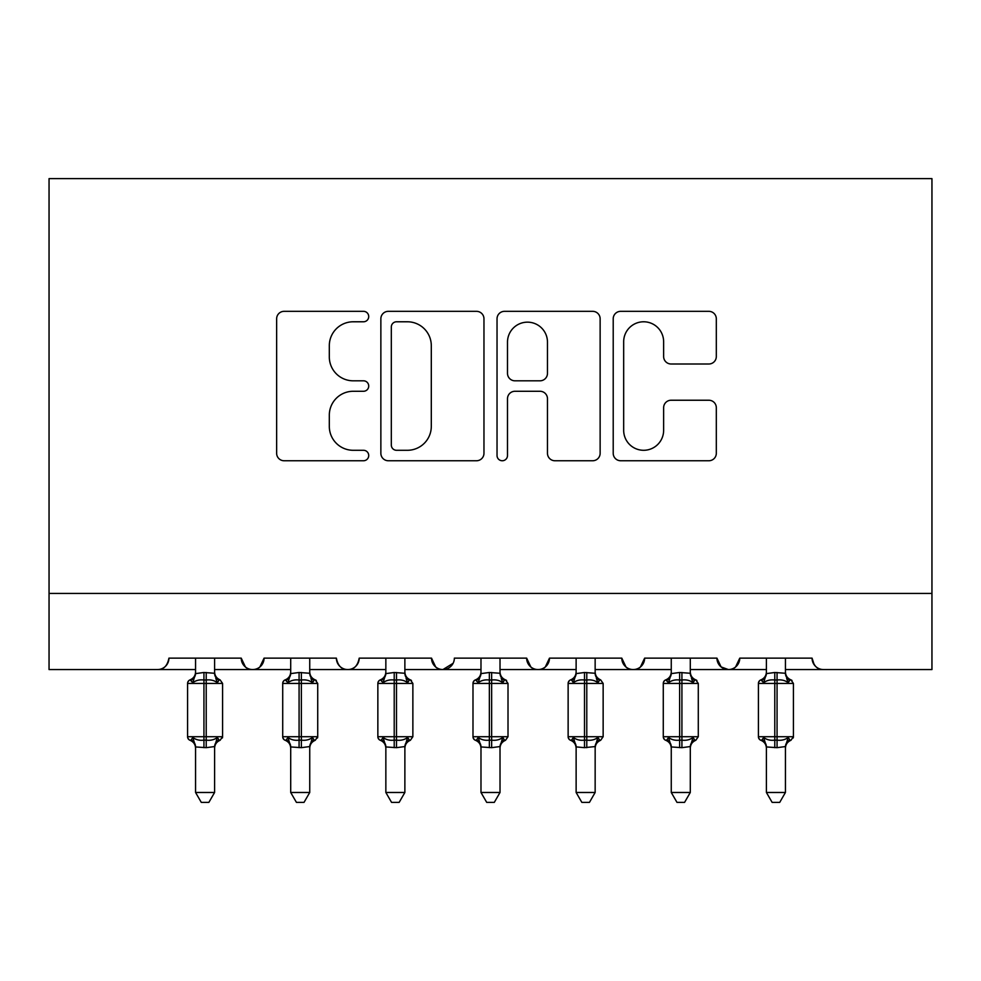 <?xml version="1.0" encoding="UTF-8"?>
<svg xmlns="http://www.w3.org/2000/svg" width="981" height="981" viewBox="0 0 981 981"><rect width="100%" height="100%" fill="white"/><g stroke="black" fill="none" stroke-linecap="round" stroke-linejoin="round"><path stroke-width="1.47" d="M368.721 316.556A5.224 5.224 0 0 0 363.497 311.333L284.122 311.333A7.468 7.468 0 0 0 276.642 318.8L276.642 453.271A7.468 7.468 0 0 0 284.122 460.751L363.497 460.751A5.224 5.224 0 0 0 368.721 455.515A5.224 5.224 0 0 0 363.497 450.291L353.221 450.291A23.912 23.912 0 0 1 329.309 426.379L329.309 415.171A23.912 23.912 0 0 1 353.221 391.272L363.497 391.272A5.224 5.224 0 0 0 368.721 386.036A5.224 5.224 0 0 0 363.497 380.812L353.221 380.812A23.912 23.912 0 0 1 329.309 356.9L329.309 345.692A23.912 23.912 0 0 1 353.221 321.78L363.497 321.78A5.224 5.224 0 0 0 368.721 316.556M708.834 364A7.468 7.468 0 0 0 716.314 356.532L716.314 318.8A7.468 7.468 0 0 0 708.834 311.333L620.679 311.333A7.468 7.468 0 0 0 613.211 318.8L613.211 453.271A7.468 7.468 0 0 0 620.679 460.751L708.834 460.751A7.468 7.468 0 0 0 716.314 453.271L716.314 407.704A7.468 7.468 0 0 0 708.834 400.236L671.114 400.236A7.468 7.468 0 0 0 663.634 407.704L663.634 430.303A19.988 19.988 0 0 1 643.659 450.291A19.988 19.988 0 0 1 623.671 430.303L623.671 341.768A19.988 19.988 0 0 1 643.659 321.78A19.988 19.988 0 0 1 663.634 341.768L663.634 356.532A7.468 7.468 0 0 0 671.114 364L708.834 364M49.05 593.444L931.95 593.444L931.95 178.628L49.05 178.628L49.05 669.557L157.512 669.557C163.569 669.765 167.371 665.964 168.928 658.141L241.228 658.141L245.409 666.957M483.964 318.8A7.468 7.468 0 0 0 476.496 311.333L388.341 311.333A7.468 7.468 0 0 0 380.861 318.8L380.861 453.271A7.468 7.468 0 0 0 388.341 460.751L476.496 460.751A7.468 7.468 0 0 0 483.964 453.271L483.964 318.8M504.504 311.333L592.659 311.333A7.468 7.468 0 0 1 600.139 318.8L600.139 453.271A7.468 7.468 0 0 1 592.659 460.751L554.939 460.751A7.468 7.468 0 0 1 547.472 453.271L547.472 398.74A7.468 7.468 0 0 0 539.991 391.272L514.964 391.272A7.468 7.468 0 0 0 507.496 398.74L507.496 455.515A5.224 5.224 0 0 1 502.272 460.751A5.224 5.224 0 0 1 497.036 455.515L497.036 318.8A7.468 7.468 0 0 1 504.504 311.333M214.594 669.557L252.644 669.557C246.599 669.765 242.785 665.964 241.228 658.141A11.416 11.416 0 0 0 252.644 669.557A11.416 11.416 0 0 0 264.061 658.141L336.373 658.141A11.416 11.416 0 0 0 347.789 669.557A11.416 11.416 0 0 0 359.205 658.141L431.517 658.141A11.416 11.416 0 0 0 442.934 669.557A11.416 11.416 0 0 0 454.35 658.141L526.65 658.141A11.416 11.416 0 0 0 538.066 669.557A11.416 11.416 0 0 0 549.483 658.141L621.795 658.141A11.416 11.416 0 0 0 633.211 669.557A11.416 11.416 0 0 0 644.627 658.141L716.939 658.141A11.416 11.416 0 0 0 728.356 669.557A11.416 11.416 0 0 0 739.772 658.141L812.072 658.141L814.193 664.762M690.293 669.557L728.356 669.557C734.401 669.765 738.215 665.964 739.772 658.141L735.591 666.957M716.939 658.141L721.109 666.957M595.148 669.557L633.211 669.557C639.269 669.765 643.07 665.964 644.627 658.141L640.458 666.957M671.262 669.557L633.211 669.557C627.153 669.765 623.352 665.964 621.795 658.141L625.964 666.957M500.016 669.557L538.066 669.557C544.124 669.765 547.925 665.964 549.483 658.141L545.313 666.957M576.129 669.557L538.066 669.557C532.009 669.765 528.207 665.964 526.65 658.141L530.831 666.957M404.871 669.557L442.934 669.557C436.876 669.765 433.075 665.964 431.517 658.141L435.687 666.957M290.707 669.557L252.644 669.557C258.702 669.765 262.516 665.964 264.061 658.141L259.891 666.957M812.072 658.141A11.416 11.416 0 0 0 823.488 669.557C817.431 669.765 813.629 665.964 812.072 658.141M931.95 593.444L931.95 669.557L785.438 669.557M157.512 669.557C163.569 669.765 167.371 665.964 168.928 658.141A11.416 11.416 0 0 1 157.512 669.557L195.562 669.557M309.738 669.557L347.789 669.557C353.847 669.765 357.648 665.964 359.205 658.141M385.852 669.557L347.789 669.557C341.731 669.765 337.93 665.964 336.373 658.141M480.984 669.557L442.934 669.557L453.112 663.303M766.406 669.557L728.356 669.557L720.998 666.872M396.557 321.78A5.224 5.224 0 0 0 391.321 327.016L391.321 445.055A5.224 5.224 0 0 0 396.557 450.291L407.385 450.291A23.912 23.912 0 0 0 431.297 426.379L431.297 345.692A23.912 23.912 0 0 0 407.385 321.78L396.557 321.78M547.472 342.148A19.988 19.988 0 0 0 527.484 322.16A19.988 19.988 0 0 0 507.496 342.148L507.496 373.332A7.468 7.468 0 0 0 514.964 380.812L539.991 380.812A7.468 7.468 0 0 0 547.472 373.332L547.472 342.148M214.594 658.141L214.594 673.224A8.375 7.983 180 0 0 218.996 680.25L217.353 682.702C214.25 680.373 210.547 679.477 206.218 680.017L203.938 680.017C199.621 679.477 195.906 680.373 192.803 682.702L190.069 679.87A3.801 3.801 0 0 0 187.579 683.438L187.579 736.719L222.589 736.719A3.801 3.801 0 0 1 222.38 737.97M214.594 746.946L214.594 746.946A8.375 7.983 0 0 1 218.996 739.919L217.353 737.467L214.606 746.553L206.218 747.669L195.562 746.946A8.375 7.983 -0 0 0 191.172 739.919L192.803 737.467C195.906 739.797 199.621 740.692 203.938 740.14L206.218 740.14C210.547 740.692 214.25 739.797 217.353 737.467M195.562 673.224L195.562 673.224A8.375 7.983 180 0 1 191.172 680.25M195.562 658.141L195.562 673.616L203.938 672.488L203.938 683.438L187.579 683.438L187.579 736.719A3.801 3.801 0 0 0 190.069 740.299L191.172 739.919M220.087 740.299C216.629 741.783 214.802 744.395 214.594 748.16C214.802 744.395 216.629 741.783 220.087 740.299L222.589 736.719L222.589 683.438L203.938 683.438L203.938 747.669M214.606 746.553L214.594 792.476L195.562 792.476L195.562 746.897M203.938 672.488L214.594 673.273M192.803 682.702L195.562 673.616M215.795 678.411L217.353 682.702M192.803 737.467L195.562 746.553M214.594 792.476L208.879 802.372L201.277 802.372L195.562 792.476M309.738 658.141L309.738 673.224A8.375 7.983 180 0 0 314.128 680.25L312.498 682.702C309.395 680.373 305.68 679.477 301.363 680.017L299.082 680.017C294.754 679.477 291.05 680.373 287.948 682.702L285.213 679.87A3.801 3.801 0 0 0 282.712 683.438L282.712 736.719L317.721 736.719L317.721 683.438L315.232 679.87C311.762 678.386 309.935 675.762 309.738 672.01C309.935 675.762 311.762 678.386 315.232 679.87A3.801 3.801 0 0 1 316.323 680.495M315.232 740.299C311.762 741.783 309.935 744.395 309.738 748.16C309.935 744.395 311.762 741.783 315.232 740.299L317.721 736.719A3.801 3.801 0 0 1 317.513 737.97M309.738 746.946L309.738 746.946A8.375 7.983 0 0 1 314.128 739.919L312.498 737.467L309.738 746.553L301.363 747.669L290.707 746.946A8.375 7.983 -0 0 0 286.305 739.919L287.948 737.467C291.05 739.797 294.754 740.692 299.082 740.14L301.363 740.14C305.68 740.692 309.395 739.797 312.498 737.467M290.707 673.224L290.707 673.224A8.375 7.983 180 0 1 286.305 680.25M404.871 658.141L404.871 673.224A8.375 7.983 180 0 0 409.273 680.25L407.63 682.702C404.528 680.373 400.824 679.477 396.496 680.017L394.215 680.017C389.898 679.477 386.183 680.373 383.08 682.702L380.346 679.87A3.801 3.801 0 0 0 377.857 683.438L377.857 736.719L412.866 736.719L412.866 683.438L410.365 679.87C406.907 678.386 405.079 675.762 404.871 672.01C405.079 675.762 406.907 678.386 410.365 679.87A3.801 3.801 0 0 1 411.468 680.495M404.871 746.946L404.871 746.946A8.375 7.983 0 0 1 409.273 739.919L407.63 737.467L404.883 746.553L396.496 747.669L385.852 746.946A8.375 7.983 -0 0 0 381.45 739.919L383.08 737.467C386.183 739.797 389.898 740.692 394.215 740.14L396.496 740.14C400.824 740.692 404.528 739.797 407.63 737.467M385.852 673.224L385.852 673.224A8.375 7.983 180 0 1 381.45 680.25M500.016 658.141L500.016 673.224A8.375 7.983 180 0 0 504.406 680.25L502.775 682.702C499.672 680.373 495.957 679.477 491.64 680.017L489.36 680.017C485.043 679.477 481.328 680.373 478.225 682.702L475.491 679.87A3.801 3.801 0 0 0 472.989 683.438L472.989 736.719L508.011 736.719L508.011 683.438L505.509 679.87C502.051 678.386 500.212 675.762 500.016 672.01C500.212 675.762 502.051 678.386 505.509 679.87A3.801 3.801 0 0 1 506.601 680.495M500.016 746.946L500.016 746.946A8.375 7.983 0 0 1 504.406 739.919L502.775 737.467L500.016 746.553L491.64 747.669L480.984 746.946A8.375 7.983 -0 0 0 476.594 739.919L478.225 737.467C481.328 739.797 485.043 740.692 489.36 740.14L491.64 740.14C495.957 740.692 499.672 739.797 502.775 737.467M480.984 673.224L480.984 673.224A8.375 7.983 180 0 1 476.594 680.25M571.727 739.919L573.37 737.467C576.472 739.797 580.176 740.692 584.504 740.14L586.785 740.14C591.102 740.692 594.817 739.797 597.92 737.467L595.16 746.553L595.148 792.476L576.129 792.476L576.129 746.946A8.375 7.983 -0 0 0 571.727 739.919L570.635 740.299A3.801 3.801 0 0 1 568.134 736.719L568.134 683.438A3.801 3.801 0 0 1 570.635 679.87C574.093 678.386 575.921 675.762 576.129 672.01M595.148 746.946L595.148 746.946A8.375 7.983 0 0 1 599.55 739.919L597.92 737.467M576.129 673.224L576.129 673.224A8.375 7.983 180 0 1 571.727 680.25L570.635 679.87M290.707 658.141L290.695 673.616L299.082 672.488L299.082 683.438L282.712 683.438L282.712 736.719A3.801 3.801 0 0 0 285.213 740.299L286.305 739.919M309.738 746.553L309.738 792.476L290.707 792.476L290.707 746.897M299.082 672.488L309.738 673.273M287.948 682.702L290.695 673.616M310.94 678.411L312.498 682.702M287.948 737.467L290.695 746.553M309.738 792.476L304.024 802.372L296.421 802.372L290.707 792.476M385.852 658.141L385.84 673.616L394.215 672.488L394.215 683.438L377.857 683.438L377.857 736.719A3.801 3.801 0 0 0 380.346 740.299L381.45 739.919M404.883 746.553L404.871 792.476L385.852 792.476L385.852 746.897M394.215 672.488L404.871 673.273M383.08 682.702L385.84 673.616M406.073 678.411L407.63 682.702M383.08 737.467L385.84 746.553M404.871 792.476L399.157 802.372L391.554 802.372L385.852 792.476M480.984 658.141L480.984 673.616L489.36 672.488L489.36 683.438L472.989 683.438L472.989 736.719A3.801 3.801 0 0 0 475.491 740.299L476.594 739.919M500.016 746.553L500.016 792.476L480.984 792.476L480.984 746.897M489.36 672.488L500.016 673.273M478.225 682.702L480.984 673.616M501.217 678.411L502.775 682.702M478.225 737.467L480.984 746.553M500.016 792.476L494.301 802.372L486.699 802.372L480.984 792.476M595.148 658.141L595.148 673.224A8.375 7.983 180 0 0 599.55 680.25L597.92 682.702C594.817 680.373 591.102 679.477 586.785 680.017L584.504 680.017C580.176 679.477 576.472 680.373 573.37 682.702L571.727 680.25M576.129 658.141L576.117 673.616L584.504 672.488L584.504 736.719L603.143 736.719L603.143 683.438L568.134 683.438L568.134 736.719L584.504 736.719L584.504 747.669L576.129 746.897M595.16 746.553L584.504 747.669M584.504 672.488L595.148 673.273M573.37 682.702L576.117 673.616M596.362 678.411L597.92 682.702M573.37 737.467L576.117 746.553M595.148 792.476L589.446 802.372L581.843 802.372L576.129 792.476M690.293 658.141L690.293 673.224A8.375 7.983 180 0 0 694.695 680.25L693.052 682.702C689.95 680.373 686.246 679.477 681.918 680.017L679.637 680.017C675.32 679.477 671.605 680.373 668.502 682.702L665.768 679.87A3.801 3.801 0 0 0 663.279 683.438L663.279 736.719L698.288 736.719L698.288 683.438L695.787 679.87C692.328 678.386 690.501 675.762 690.293 672.01C690.501 675.762 692.328 678.386 695.787 679.87A3.801 3.801 0 0 1 696.878 680.495M690.293 746.946L690.293 746.946A8.375 7.983 0 0 1 694.695 739.919L693.052 737.467L690.305 746.553L681.918 747.669L671.262 746.946A8.375 7.983 -0 0 0 666.872 739.919L668.502 737.467C671.605 739.797 675.32 740.692 679.637 740.14L681.918 740.14C686.246 740.692 689.95 739.797 693.052 737.467M671.262 673.224L671.262 673.224A8.375 7.983 180 0 1 666.872 680.25M694.695 680.25L693.984 680.753M671.262 658.141L671.262 673.616L679.637 672.488L679.637 683.438L663.279 683.438L663.279 736.719A3.801 3.801 0 0 0 665.768 740.299L666.872 739.919M690.305 746.553L690.293 792.476L671.262 792.476L671.262 746.897M679.637 672.488L690.293 673.273M668.502 682.702L671.262 673.616M691.495 678.411L693.052 682.702M668.502 737.467L671.262 746.553M690.293 792.476L684.579 802.372L676.976 802.372L671.262 792.476M785.438 658.141L785.438 673.224A8.375 7.983 180 0 0 789.828 680.25L788.197 682.702C785.094 680.373 781.379 679.477 777.062 680.017L774.782 680.017C770.453 679.477 766.75 680.373 763.647 682.702L760.913 679.87A3.801 3.801 0 0 0 758.411 683.438L758.411 736.719L793.421 736.719L793.421 683.438L790.931 679.87C787.473 678.386 785.634 675.762 785.438 672.01C785.634 675.762 787.473 678.386 790.931 679.87A3.801 3.801 0 0 1 792.023 680.495M790.931 740.299C787.473 741.783 785.634 744.395 785.438 748.16C785.634 744.395 787.473 741.783 790.931 740.299L793.421 736.719A3.801 3.801 0 0 1 793.212 737.97M785.438 746.946L785.438 746.946A8.375 7.983 0 0 1 789.828 739.919L788.197 737.467L785.438 746.553L777.062 747.669L766.406 746.946A8.375 7.983 -0 0 0 762.004 739.919L763.647 737.467C766.75 739.797 770.453 740.692 774.782 740.14L777.062 740.14C781.379 740.692 785.094 739.797 788.197 737.467M766.406 673.224L766.406 673.224A8.375 7.983 180 0 1 762.004 680.25M789.828 680.25L789.129 680.753M766.406 658.141L766.394 673.616L774.782 672.488L774.782 683.438L758.411 683.438L758.411 736.719A3.801 3.801 0 0 0 760.913 740.299L762.004 739.919M785.438 746.553L785.438 792.476L766.406 792.476L766.406 746.897M774.782 672.488L785.438 673.273M763.647 682.702L766.394 673.616M786.639 678.411L788.197 682.702M763.647 737.467L766.394 746.553M785.438 792.476L779.723 802.372L772.121 802.372L766.406 792.476M206.218 747.669L206.218 672.488M317.721 683.438L299.082 683.438L299.082 747.669M301.363 747.669L301.363 672.488M412.866 683.438L394.215 683.438L394.215 747.669M396.496 747.669L396.496 672.488M508.011 683.438L489.36 683.438L489.36 747.669M491.64 747.669L491.64 672.488M586.785 747.669L586.785 672.488M698.288 683.438L679.637 683.438L679.637 747.669M681.918 747.669L681.918 672.488M793.421 683.438L774.782 683.438L774.782 747.669M777.062 747.669L777.062 672.488M188.977 739.674L187.788 737.97M188.977 680.495L187.788 682.2M220.087 679.87C216.629 678.386 214.802 675.762 214.594 672.01C214.802 675.762 216.629 678.386 220.087 679.87L222.589 683.438M190.069 679.87C193.527 678.386 195.366 675.762 195.562 672.01M190.069 740.299C193.527 741.783 195.366 744.395 195.562 748.16M284.122 739.674L282.92 737.97M284.122 680.495L282.92 682.2M379.255 739.674L378.065 737.97M379.255 680.495L378.065 682.2M410.365 740.299C406.907 741.783 405.079 744.395 404.871 748.16C405.079 744.395 406.907 741.783 410.365 740.299L412.866 736.719M474.399 739.674L473.198 737.97M474.399 680.495L473.198 682.2M505.509 740.299C502.051 741.783 500.212 744.395 500.016 748.16C500.212 744.395 502.051 741.783 505.509 740.299L508.011 736.719M569.532 739.674L568.342 737.97M569.532 680.495L568.342 682.2M600.654 679.87C597.184 678.386 595.357 675.762 595.148 672.01C595.357 675.762 597.184 678.386 600.654 679.87L603.143 683.438M600.654 740.299C597.184 741.783 595.357 744.395 595.148 748.16C595.357 744.395 597.184 741.783 600.654 740.299L603.143 736.719M285.213 679.87C288.672 678.386 290.499 675.762 290.707 672.01M285.213 740.299C288.672 741.783 290.499 744.395 290.707 748.16M380.346 679.87C383.816 678.386 385.643 675.762 385.852 672.01M380.346 740.299C383.816 741.783 385.643 744.395 385.852 748.16M475.491 679.87C478.949 678.386 480.788 675.762 480.984 672.01M475.491 740.299C478.949 741.783 480.788 744.395 480.984 748.16M570.635 740.299C574.093 741.783 575.921 744.395 576.129 748.16M664.677 739.674L663.487 737.97M664.677 680.495L663.487 682.2M695.787 740.299C692.328 741.783 690.501 744.395 690.293 748.16C690.501 744.395 692.328 741.783 695.787 740.299L698.288 736.719M665.768 679.87C669.238 678.386 671.065 675.762 671.262 672.01M665.768 740.299C669.238 741.783 671.065 744.395 671.262 748.16M759.821 739.674L758.62 737.97M759.821 680.495L758.62 682.2M760.913 679.87C764.371 678.386 766.198 675.762 766.406 672.01M760.913 740.299C764.371 741.783 766.198 744.395 766.406 748.16"/></g></svg>

